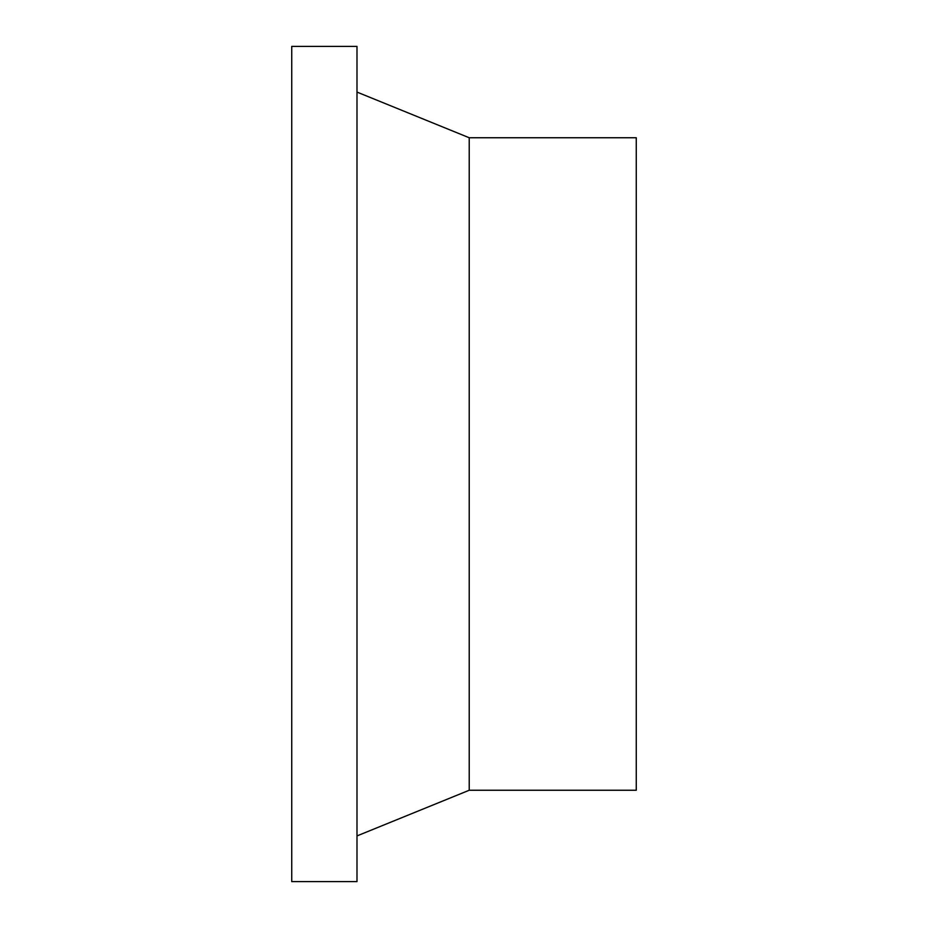 <?xml version="1.0" encoding="UTF-8"?>
<svg xmlns="http://www.w3.org/2000/svg" width="928" height="928" viewBox="0 0 928 928"><rect width="100%" height="100%" fill="white"/><g stroke="black" fill="none" stroke-linecap="round" stroke-linejoin="round"><path stroke-width="1.39" d="M356.99 464L356.99 46.4L291.74 46.4L291.74 881.6L356.99 881.6L356.99 464M469.22 137.75L636.26 137.75L636.26 790.25L469.22 790.25L469.22 137.75L356.99 92.081M469.22 790.25L356.99 835.919"/></g></svg>
